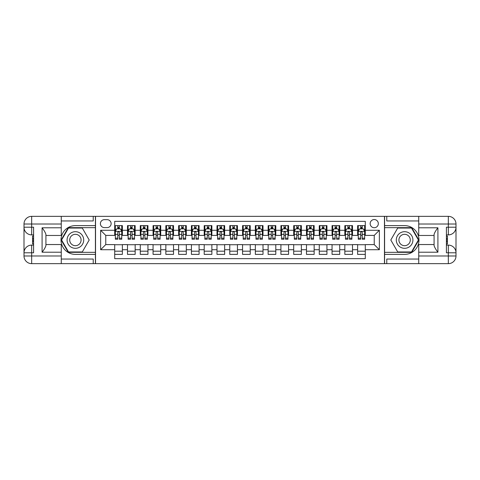 <?xml version="1.0" encoding="UTF-8"?>
<svg xmlns="http://www.w3.org/2000/svg" width="480" height="480" viewBox="0 0 480 480"><rect width="100%" height="100%" fill="white"/><g stroke="black" fill="none" stroke-linecap="round" stroke-linejoin="round"><path stroke-width="0.72" d="M374.238 219.546A4.092 4.092 0 0 0 370.152 223.638A4.092 4.092 0 0 0 374.238 227.724A4.092 4.092 0 0 0 378.33 223.638A4.092 4.092 0 0 0 374.238 219.546M61.266 259.05L93.228 259.05L93.228 263.652L418.734 263.652L418.734 255.984L448.332 255.984L448.332 252.786L446.412 252.786L446.412 227.214L448.332 227.214L448.332 224.016L418.734 224.016L418.734 227.79L437.91 227.79L437.91 252.21C435.864 249.582 434.586 247.368 434.076 245.568L434.076 234.432C434.586 232.632 435.864 230.418 437.91 227.79M365.292 225.618L357.618 225.618L357.618 230.286L352.506 230.286L352.506 235.398L357.618 235.398L357.618 230.286M352.506 230.286L352.506 225.618L344.838 225.618L344.838 230.286L339.72 230.286L339.72 235.398L344.838 235.398L344.838 230.286M339.72 230.286L339.72 225.618L332.052 225.618L332.052 230.286L326.934 230.286L326.934 235.398L332.052 235.398L332.052 230.286M326.934 230.286L326.934 225.618L319.266 225.618L319.266 230.286L314.154 230.286L314.154 235.398L319.266 235.398L319.266 230.286M314.154 230.286L314.154 225.618L306.48 225.618L306.48 230.286L301.368 230.286L301.368 235.398L306.48 235.398L306.48 230.286M301.368 230.286L301.368 225.618L293.694 225.618L293.694 230.286L288.582 230.286L288.582 235.398L293.694 235.398L293.694 230.286M288.582 230.286L288.582 225.618L280.914 225.618L280.914 230.286L275.796 230.286L275.796 235.398L280.914 235.398L280.914 230.286M275.796 230.286L275.796 225.618L268.128 225.618L268.128 230.286L263.01 230.286L263.01 235.398L268.128 235.398L268.128 230.286M263.01 230.286L263.01 225.618L255.342 225.618L255.342 230.286L250.23 230.286L250.23 235.398L255.342 235.398L255.342 230.286M250.23 230.286L250.23 225.618L242.556 225.618L242.556 230.286L237.444 230.286L237.444 235.398L242.556 235.398L242.556 230.286M237.444 230.286L237.444 225.618L229.77 225.618L229.77 230.286L224.658 230.286L224.658 235.398L229.77 235.398L229.77 230.286M224.658 230.286L224.658 225.618L216.99 225.618L216.99 230.286L211.872 230.286L211.872 235.398L216.99 235.398L216.99 230.286M211.872 230.286L211.872 225.618L204.204 225.618L204.204 230.286L199.086 230.286L199.086 235.398L204.204 235.398L204.204 230.286M199.086 230.286L199.086 225.618L191.418 225.618L191.418 230.286L186.306 230.286L186.306 235.398L191.418 235.398L191.418 230.286M186.306 230.286L186.306 225.618L178.632 225.618L178.632 230.286L173.52 230.286L173.52 235.398L178.632 235.398L178.632 230.286M173.52 230.286L173.52 225.618L165.846 225.618L165.846 230.286L160.734 230.286L160.734 235.398L165.846 235.398L165.846 230.286M160.734 230.286L160.734 225.618L153.066 225.618L153.066 230.286L147.948 230.286L147.948 235.398L153.066 235.398L153.066 230.286M147.948 230.286L147.948 225.618L140.28 225.618L140.28 230.286L135.162 230.286L135.162 235.398L140.28 235.398L140.28 230.286M135.162 230.286L135.162 225.618L127.494 225.618L127.494 235.398L122.382 235.398L122.382 225.618L114.708 225.618M114.708 254.382L122.382 254.382L122.382 244.602L127.494 244.602L127.494 254.382L135.162 254.382L135.162 244.602L140.28 244.602L140.28 249.714L135.162 249.714M140.28 249.714L140.28 254.382L147.948 254.382L147.948 244.602L153.066 244.602L153.066 249.714L147.948 249.714M153.066 249.714L153.066 254.382L160.734 254.382L160.734 244.602L165.846 244.602L165.846 249.714L160.734 249.714M165.846 249.714L165.846 254.382L173.52 254.382L173.52 244.602L178.632 244.602L178.632 249.714L173.52 249.714M178.632 249.714L178.632 254.382L186.306 254.382L186.306 244.602L191.418 244.602L191.418 249.714L186.306 249.714M191.418 249.714L191.418 254.382L199.086 254.382L199.086 244.602L204.204 244.602L204.204 249.714L199.086 249.714M204.204 249.714L204.204 254.382L211.872 254.382L211.872 244.602L216.99 244.602L216.99 249.714L211.872 249.714M216.99 249.714L216.99 254.382L224.658 254.382L224.658 244.602L229.77 244.602L229.77 249.714L224.658 249.714M229.77 249.714L229.77 254.382L237.444 254.382L237.444 244.602L242.556 244.602L242.556 249.714L237.444 249.714M242.556 249.714L242.556 254.382L250.23 254.382L250.23 244.602L255.342 244.602L255.342 249.714L250.23 249.714M255.342 249.714L255.342 254.382L263.01 254.382L263.01 244.602L268.128 244.602L268.128 249.714L263.01 249.714M268.128 249.714L268.128 254.382L275.796 254.382L275.796 244.602L280.914 244.602L280.914 249.714L275.796 249.714M280.914 249.714L280.914 254.382L288.582 254.382L288.582 244.602L293.694 244.602L293.694 249.714L288.582 249.714M293.694 249.714L293.694 254.382L301.368 254.382L301.368 244.602L306.48 244.602L306.48 249.714L301.368 249.714M306.48 249.714L306.48 254.382L314.154 254.382L314.154 244.602L319.266 244.602L319.266 249.714L314.154 249.714M319.266 249.714L319.266 254.382L326.934 254.382L326.934 244.602L332.052 244.602L332.052 249.714L326.934 249.714M332.052 249.714L332.052 254.382L339.72 254.382L339.72 244.602L344.838 244.602L344.838 249.714L339.72 249.714M344.838 249.714L344.838 254.382L352.506 254.382L352.506 244.602L357.618 244.602L357.618 249.714L352.506 249.714M104.352 227.598L107.166 227.598A3.966 3.966 0 0 0 111.126 223.638A3.966 3.966 0 0 0 107.166 219.672L104.352 219.672A3.966 3.966 0 0 0 100.392 223.638A3.966 3.966 0 0 0 104.352 227.598M418.734 220.95L386.772 220.95L386.772 216.348L384.468 216.348L384.468 263.652M384.468 216.348L61.266 216.348L61.266 224.016L31.668 224.016L31.668 227.214L33.588 227.214L33.588 252.786L31.668 252.786L31.668 255.984L61.266 255.984L61.266 252.21L42.09 252.21L42.09 227.79C44.136 230.418 45.414 232.632 45.924 234.432L45.924 245.568C45.414 247.368 44.136 249.582 42.09 252.21M95.532 263.652L95.532 216.348M365.292 230.286L365.292 221.334L114.708 221.334L114.708 235.398L105.762 235.398L105.762 244.602L114.708 244.602L114.708 258.666L365.292 258.666L365.292 244.602L374.238 244.602L374.238 235.398L365.292 235.398L365.292 230.286L379.356 230.286L379.356 249.714L365.292 249.714M114.708 249.714L100.644 249.714L100.644 230.286L114.708 230.286M357.618 249.714L357.618 254.382L365.292 254.382M114.708 228.816L115.35 228.816M117.774 228.816L119.31 228.816M121.74 228.816L122.382 228.816M114.708 235.272L115.35 235.272M117.774 235.272L119.31 235.272M121.74 235.272L122.382 235.272M114.708 244.728L122.382 244.728M114.708 251.184L122.382 251.184M127.494 235.272L128.13 235.272M130.56 235.272L132.096 235.272M134.526 235.272L135.162 235.272M127.494 228.816L128.13 228.816M130.56 228.816L132.096 228.816M134.526 228.816L135.162 228.816M127.494 244.728L135.162 244.728M127.494 251.184L135.162 251.184M140.28 244.728L147.948 244.728M140.28 251.184L147.948 251.184M140.28 228.816L140.916 228.816M143.346 228.816L144.882 228.816M147.312 228.816L147.948 228.816M140.28 235.272L140.916 235.272M143.346 235.272L144.882 235.272M147.312 235.272L147.948 235.272M153.066 244.728L160.734 244.728M153.066 251.184L160.734 251.184M153.066 228.816L153.702 228.816M156.132 228.816L157.668 228.816M160.092 228.816L160.734 228.816M153.066 235.272L153.702 235.272M156.132 235.272L157.668 235.272M160.092 235.272L160.734 235.272M165.846 244.728L173.52 244.728M165.846 251.184L173.52 251.184M165.846 228.816L166.488 228.816M168.918 228.816L170.448 228.816M172.878 228.816L173.52 228.816M165.846 235.272L166.488 235.272M168.918 235.272L170.448 235.272M172.878 235.272L173.52 235.272M178.632 244.728L186.306 244.728M178.632 251.184L186.306 251.184M178.632 228.816L179.274 228.816M181.704 228.816L183.234 228.816M185.664 228.816L186.306 228.816M178.632 235.272L179.274 235.272M181.704 235.272L183.234 235.272M185.664 235.272L186.306 235.272M191.418 244.728L199.086 244.728M191.418 251.184L199.086 251.184M191.418 228.816L192.054 228.816M194.484 228.816L196.02 228.816M198.45 228.816L199.086 228.816M191.418 235.272L192.054 235.272M194.484 235.272L196.02 235.272M198.45 235.272L199.086 235.272M204.204 244.728L211.872 244.728M204.204 251.184L211.872 251.184M204.204 228.816L204.84 228.816M207.27 228.816L208.806 228.816M211.236 228.816L211.872 228.816M204.204 235.272L204.84 235.272M207.27 235.272L208.806 235.272M211.236 235.272L211.872 235.272M216.99 244.728L224.658 244.728M216.99 251.184L224.658 251.184M216.99 228.816L217.626 228.816M220.056 228.816L221.592 228.816M224.016 228.816L224.658 228.816M216.99 235.272L217.626 235.272M220.056 235.272L221.592 235.272M224.016 235.272L224.658 235.272M229.77 244.728L237.444 244.728M229.77 251.184L237.444 251.184M229.77 228.816L230.412 228.816M232.842 228.816L234.372 228.816M236.802 228.816L237.444 228.816M229.77 235.272L230.412 235.272M232.842 235.272L234.372 235.272M236.802 235.272L237.444 235.272M242.556 244.728L250.23 244.728M242.556 251.184L250.23 251.184M242.556 228.816L243.198 228.816M245.628 228.816L247.158 228.816M249.588 228.816L250.23 228.816M242.556 235.272L243.198 235.272M245.628 235.272L247.158 235.272M249.588 235.272L250.23 235.272M255.342 244.728L263.01 244.728M255.342 251.184L263.01 251.184M255.342 228.816L255.984 228.816M258.408 228.816L259.944 228.816M262.374 228.816L263.01 228.816M255.342 235.272L255.984 235.272M258.408 235.272L259.944 235.272M262.374 235.272L263.01 235.272M268.128 244.728L275.796 244.728M268.128 251.184L275.796 251.184M268.128 228.816L268.764 228.816M271.194 228.816L272.73 228.816M275.16 228.816L275.796 228.816M268.128 235.272L268.764 235.272M271.194 235.272L272.73 235.272M275.16 235.272L275.796 235.272M280.914 244.728L288.582 244.728M280.914 251.184L288.582 251.184M280.914 228.816L281.55 228.816M283.98 228.816L285.516 228.816M287.946 228.816L288.582 228.816M280.914 235.272L281.55 235.272M283.98 235.272L285.516 235.272M287.946 235.272L288.582 235.272M293.694 244.728L301.368 244.728M293.694 251.184L301.368 251.184M293.694 228.816L294.336 228.816M296.766 228.816L298.296 228.816M300.726 228.816L301.368 228.816M293.694 235.272L294.336 235.272M296.766 235.272L298.296 235.272M300.726 235.272L301.368 235.272M306.48 244.728L314.154 244.728M306.48 251.184L314.154 251.184M306.48 228.816L307.122 228.816M309.552 228.816L311.082 228.816M313.512 228.816L314.154 228.816M306.48 235.272L307.122 235.272M309.552 235.272L311.082 235.272M313.512 235.272L314.154 235.272M319.266 244.728L326.934 244.728M319.266 251.184L326.934 251.184M319.266 228.816L319.908 228.816M322.332 228.816L323.868 228.816M326.298 228.816L326.934 228.816M319.266 235.272L319.908 235.272M322.332 235.272L323.868 235.272M326.298 235.272L326.934 235.272M332.052 244.728L339.72 244.728M332.052 251.184L339.72 251.184M332.052 228.816L332.688 228.816M335.118 228.816L336.654 228.816M339.084 228.816L339.72 228.816M332.052 235.272L332.688 235.272M335.118 235.272L336.654 235.272M339.084 235.272L339.72 235.272M344.838 244.728L352.506 244.728M344.838 251.184L352.506 251.184M344.838 228.816L345.474 228.816M347.904 228.816L349.44 228.816M351.87 228.816L352.506 228.816M344.838 235.272L345.474 235.272M347.904 235.272L349.44 235.272M351.87 235.272L352.506 235.272M357.618 244.728L365.292 244.728M357.618 251.184L365.292 251.184M357.618 228.816L358.26 228.816M360.69 228.816L362.226 228.816M364.65 228.816L365.292 228.816M357.618 235.272L358.26 235.272M360.69 235.272L362.226 235.272M364.65 235.272L365.292 235.272M105.762 235.398L100.644 230.286M105.762 244.602L100.644 249.714M379.356 230.286L374.238 235.398M379.356 249.714L374.238 244.602M119.31 227.28L117.774 227.28M121.74 238.188L119.31 238.188L119.31 239.232L121.74 239.232L121.74 231.432L120.462 228.876L116.628 228.876L115.35 231.432L115.35 239.232L117.774 239.232L117.774 238.188L115.35 238.188M115.35 231.432L115.35 225.618M121.74 231.432L121.74 225.618M117.774 228.876L117.774 225.618M119.31 225.618L119.31 228.876M119.31 238.188L119.31 232.392C118.8 231.408 118.29 231.408 117.774 232.392L117.774 238.188M79.548 232.806A8.31 8.31 0 0 0 68.196 235.842A8.31 8.31 0 0 0 71.238 247.194A8.31 8.31 0 0 0 82.59 244.158A8.31 8.31 0 0 0 79.548 232.806M78.24 235.074A5.688 5.688 0 0 0 70.47 237.156A5.688 5.688 0 0 0 72.552 244.926A5.688 5.688 0 0 0 80.322 242.844A5.688 5.688 0 0 0 78.24 235.074M82.296 251.952L68.496 251.952L61.59 240L68.496 228.048L82.296 228.048L89.196 240L82.296 251.952M408.762 232.806A8.31 8.31 0 0 0 397.41 235.842A8.31 8.31 0 0 0 400.452 247.194A8.31 8.31 0 0 0 411.804 244.158A8.31 8.31 0 0 0 408.762 232.806M407.448 235.074A5.688 5.688 0 0 0 399.678 237.156A5.688 5.688 0 0 0 401.76 244.926A5.688 5.688 0 0 0 409.53 242.844A5.688 5.688 0 0 0 407.448 235.074M411.504 251.952L397.704 251.952L390.804 240L397.704 228.048L411.504 228.048L418.41 240L411.504 251.952M95.406 216.348L95.406 225.618L75.396 225.618A14.382 14.382 0 0 0 61.014 240A14.382 14.382 0 0 0 75.396 254.382L95.406 254.382L95.406 263.652M42.09 227.79L61.266 227.79L61.266 224.016M61.266 227.79L61.266 235.464L45.924 235.464M61.266 255.984L61.266 263.652L31.668 263.652A7.668 7.668 0 0 1 24 255.984L24 224.016A7.668 7.668 0 0 1 31.668 216.348L61.266 216.348M95.406 225.618L95.406 227.664L68.274 227.664L61.152 240L68.274 252.336L95.406 252.336L95.406 227.664M95.406 252.336L95.406 254.382M45.924 244.536L61.266 244.536L61.266 252.21M93.228 263.652L61.266 263.652M24 252.786A7.668 7.668 0 0 1 31.668 245.112A7.668 7.668 0 0 0 24 252.786L31.668 252.786L31.668 245.112L33.588 245.112M33.588 234.888L31.668 234.888L31.668 227.214L24 227.214A7.668 7.668 0 0 0 31.668 234.888A7.668 7.668 0 0 1 24 227.214M93.228 216.348L93.228 220.95L61.266 220.95M33.588 236.064L32.568 236.064L32.568 241.128L33.588 241.128M32.568 239.94L33.588 239.94M32.568 238.53L33.588 238.53M32.568 238.296L33.588 238.296M32.568 241.128L32.568 243.936L33.588 243.936M32.568 241.38L33.588 241.38M384.594 263.652L384.594 254.382L404.604 254.382A14.382 14.382 0 0 0 418.986 240A14.382 14.382 0 0 0 404.604 225.618L384.594 225.618L384.594 216.348M437.91 252.21L418.734 252.21L418.734 255.984M418.734 252.21L418.734 244.536L434.076 244.536M418.734 224.016L418.734 216.348L448.332 216.348A7.668 7.668 0 0 1 456 224.016L456 255.984A7.668 7.668 0 0 1 448.332 263.652L418.734 263.652M384.594 254.382L384.594 252.336L411.726 252.336L418.848 240L411.726 227.664L384.594 227.664L384.594 252.336M384.594 227.664L384.594 225.618M434.076 235.464L418.734 235.464L418.734 227.79M386.772 216.348L418.734 216.348M456 227.214A7.668 7.668 0 0 1 448.332 234.888A7.668 7.668 0 0 0 456 227.214L448.332 227.214L448.332 234.888L446.412 234.888M446.412 245.112L448.332 245.112L448.332 252.786L456 252.786A7.668 7.668 0 0 0 448.332 245.112A7.668 7.668 0 0 1 456 252.786M386.772 263.652L386.772 259.05L418.734 259.05M446.412 243.936L447.432 243.936L447.432 238.872L446.412 238.872M447.432 240.06L446.412 240.06M447.432 241.47L446.412 241.47M447.432 241.704L446.412 241.704M447.432 238.872L447.432 236.064L446.412 236.064M447.432 238.62L446.412 238.62M132.096 227.28L130.56 227.28M134.526 238.188L132.096 238.188L132.096 239.232L134.526 239.232L134.526 231.432L133.248 228.876L129.414 228.876L128.13 231.432L128.13 239.232L130.56 239.232L130.56 238.188L128.13 238.188M128.13 231.432L128.13 225.618M134.526 231.432L134.526 225.618M130.56 228.876L130.56 225.618M132.096 225.618L132.096 228.876M132.096 238.188L132.096 232.392C131.586 231.408 131.076 231.408 130.56 232.392L130.56 238.188M144.882 227.28L143.346 227.28M147.312 238.188L144.882 238.188L144.882 239.232L147.312 239.232L147.312 231.432L146.034 228.876L142.194 228.876L140.916 231.432L140.916 239.232L143.346 239.232L143.346 238.188L140.916 238.188M140.916 231.432L140.916 225.618M147.312 231.432L147.312 225.618M143.346 228.876L143.346 225.618M144.882 225.618L144.882 228.876M144.882 238.188L144.882 232.392C144.372 231.408 143.856 231.408 143.346 232.392L143.346 238.188M157.668 227.28L156.132 227.28M160.092 238.188L157.668 238.188L157.668 239.232L160.092 239.232L160.092 231.432L158.814 228.876L154.98 228.876L153.702 231.432L153.702 239.232L156.132 239.232L156.132 238.188L153.702 238.188M153.702 231.432L153.702 225.618M160.092 231.432L160.092 225.618M156.132 228.876L156.132 225.618M157.668 225.618L157.668 228.876M157.668 238.188L157.668 232.392C157.152 231.408 156.642 231.408 156.132 232.392L156.132 238.188M170.448 227.28L168.918 227.28M172.878 238.188L170.448 238.188L170.448 239.232L172.878 239.232L172.878 231.432L171.6 228.876L167.766 228.876L166.488 231.432L166.488 239.232L168.918 239.232L168.918 238.188L166.488 238.188M166.488 231.432L166.488 225.618M172.878 231.432L172.878 225.618M168.918 228.876L168.918 225.618M170.448 225.618L170.448 228.876M170.448 238.188L170.448 232.392C169.938 231.408 169.428 231.408 168.918 232.392L168.918 238.188M183.234 227.28L181.704 227.28M185.664 238.188L183.234 238.188L183.234 239.232L185.664 239.232L185.664 231.432L184.386 228.876L180.552 228.876L179.274 231.432L179.274 239.232L181.704 239.232L181.704 238.188L179.274 238.188M179.274 231.432L179.274 225.618M185.664 231.432L185.664 225.618M181.704 228.876L181.704 225.618M183.234 225.618L183.234 228.876M183.234 238.188L183.234 232.392C182.724 231.408 182.214 231.408 181.704 232.392L181.704 238.188M196.02 227.28L194.484 227.28M198.45 238.188L196.02 238.188L196.02 239.232L198.45 239.232L198.45 231.432L197.172 228.876L193.338 228.876L192.054 231.432L192.054 239.232L194.484 239.232L194.484 238.188L192.054 238.188M192.054 231.432L192.054 225.618M198.45 231.432L198.45 225.618M194.484 228.876L194.484 225.618M196.02 225.618L196.02 228.876M196.02 238.188L196.02 232.392C195.51 231.408 195 231.408 194.484 232.392L194.484 238.188M208.806 227.28L207.27 227.28M211.236 238.188L208.806 238.188L208.806 239.232L211.236 239.232L211.236 231.432L209.958 228.876L206.118 228.876L204.84 231.432L204.84 239.232L207.27 239.232L207.27 238.188L204.84 238.188M204.84 231.432L204.84 225.618M211.236 231.432L211.236 225.618M207.27 228.876L207.27 225.618M208.806 225.618L208.806 228.876M208.806 238.188L208.806 232.392C208.296 231.408 207.78 231.408 207.27 232.392L207.27 238.188M221.592 227.28L220.056 227.28M224.016 238.188L221.592 238.188L221.592 239.232L224.016 239.232L224.016 231.432L222.738 228.876L218.904 228.876L217.626 231.432L217.626 239.232L220.056 239.232L220.056 238.188L217.626 238.188M217.626 231.432L217.626 225.618M224.016 231.432L224.016 225.618M220.056 228.876L220.056 225.618M221.592 225.618L221.592 228.876M221.592 238.188L221.592 232.392C221.082 231.408 220.566 231.408 220.056 232.392L220.056 238.188M234.372 227.28L232.842 227.28M236.802 238.188L234.372 238.188L234.372 239.232L236.802 239.232L236.802 231.432L235.524 228.876L231.69 228.876L230.412 231.432L230.412 239.232L232.842 239.232L232.842 238.188L230.412 238.188M230.412 231.432L230.412 225.618M236.802 231.432L236.802 225.618M232.842 228.876L232.842 225.618M234.372 225.618L234.372 228.876M234.372 238.188L234.372 232.392C233.862 231.408 233.352 231.408 232.842 232.392L232.842 238.188M247.158 227.28L245.628 227.28M249.588 238.188L247.158 238.188L247.158 239.232L249.588 239.232L249.588 231.432L248.31 228.876L244.476 228.876L243.198 231.432L243.198 239.232L245.628 239.232L245.628 238.188L243.198 238.188M243.198 231.432L243.198 225.618M249.588 231.432L249.588 225.618M245.628 228.876L245.628 225.618M247.158 225.618L247.158 228.876M247.158 238.188L247.158 232.392C246.648 231.408 246.138 231.408 245.628 232.392L245.628 238.188M259.944 227.28L258.408 227.28M262.374 238.188L259.944 238.188L259.944 239.232L262.374 239.232L262.374 231.432L261.096 228.876L257.262 228.876L255.984 231.432L255.984 239.232L258.408 239.232L258.408 238.188L255.984 238.188M255.984 231.432L255.984 225.618M262.374 231.432L262.374 225.618M258.408 228.876L258.408 225.618M259.944 225.618L259.944 228.876M259.944 238.188L259.944 232.392C259.434 231.408 258.924 231.408 258.408 232.392L258.408 238.188M272.73 227.28L271.194 227.28M275.16 238.188L272.73 238.188L272.73 239.232L275.16 239.232L275.16 231.432L273.882 228.876L270.042 228.876L268.764 231.432L268.764 239.232L271.194 239.232L271.194 238.188L268.764 238.188M268.764 231.432L268.764 225.618M275.16 231.432L275.16 225.618M271.194 228.876L271.194 225.618M272.73 225.618L272.73 228.876M272.73 238.188L272.73 232.392C272.22 231.408 271.71 231.408 271.194 232.392L271.194 238.188M285.516 227.28L283.98 227.28M287.946 238.188L285.516 238.188L285.516 239.232L287.946 239.232L287.946 231.432L286.662 228.876L282.828 228.876L281.55 231.432L281.55 239.232L283.98 239.232L283.98 238.188L281.55 238.188M281.55 231.432L281.55 225.618M287.946 231.432L287.946 225.618M283.98 228.876L283.98 225.618M285.516 225.618L285.516 228.876M285.516 238.188L285.516 232.392C285.006 231.408 284.49 231.408 283.98 232.392L283.98 238.188M298.296 227.28L296.766 227.28M300.726 238.188L298.296 238.188L298.296 239.232L300.726 239.232L300.726 231.432L299.448 228.876L295.614 228.876L294.336 231.432L294.336 239.232L296.766 239.232L296.766 238.188L294.336 238.188M294.336 231.432L294.336 225.618M300.726 231.432L300.726 225.618M296.766 228.876L296.766 225.618M298.296 225.618L298.296 228.876M298.296 238.188L298.296 232.392C297.786 231.408 297.276 231.408 296.766 232.392L296.766 238.188M311.082 227.28L309.552 227.28M313.512 238.188L311.082 238.188L311.082 239.232L313.512 239.232L313.512 231.432L312.234 228.876L308.4 228.876L307.122 231.432L307.122 239.232L309.552 239.232L309.552 238.188L307.122 238.188M307.122 231.432L307.122 225.618M313.512 231.432L313.512 225.618M309.552 228.876L309.552 225.618M311.082 225.618L311.082 228.876M311.082 238.188L311.082 232.392C310.572 231.408 310.062 231.408 309.552 232.392L309.552 238.188M323.868 227.28L322.332 227.28M326.298 238.188L323.868 238.188L323.868 239.232L326.298 239.232L326.298 231.432L325.02 228.876L321.186 228.876L319.908 231.432L319.908 239.232L322.332 239.232L322.332 238.188L319.908 238.188M319.908 231.432L319.908 225.618M326.298 231.432L326.298 225.618M322.332 228.876L322.332 225.618M323.868 225.618L323.868 228.876M323.868 238.188L323.868 232.392C323.358 231.408 322.848 231.408 322.332 232.392L322.332 238.188M336.654 227.28L335.118 227.28M339.084 238.188L336.654 238.188L336.654 239.232L339.084 239.232L339.084 231.432L337.806 228.876L333.966 228.876L332.688 231.432L332.688 239.232L335.118 239.232L335.118 238.188L332.688 238.188M332.688 231.432L332.688 225.618M339.084 231.432L339.084 225.618M335.118 228.876L335.118 225.618M336.654 225.618L336.654 228.876M336.654 238.188L336.654 232.392C336.144 231.408 335.634 231.408 335.118 232.392L335.118 238.188M349.44 227.28L347.904 227.28M351.87 238.188L349.44 238.188L349.44 239.232L351.87 239.232L351.87 231.432L350.586 228.876L346.752 228.876L345.474 231.432L345.474 239.232L347.904 239.232L347.904 238.188L345.474 238.188M345.474 231.432L345.474 225.618M351.87 231.432L351.87 225.618M347.904 228.876L347.904 225.618M349.44 225.618L349.44 228.876M349.44 238.188L349.44 232.392C348.93 231.408 348.414 231.408 347.904 232.392L347.904 238.188M362.226 227.28L360.69 227.28M364.65 238.188L362.226 238.188L362.226 239.232L364.65 239.232L364.65 231.432L363.372 228.876L359.538 228.876L358.26 231.432L358.26 239.232L360.69 239.232L360.69 238.188L358.26 238.188M358.26 231.432L358.26 225.618M364.65 231.432L364.65 225.618M360.69 228.876L360.69 225.618M362.226 225.618L362.226 228.876M362.226 238.188L362.226 232.392C361.71 231.408 361.2 231.408 360.69 232.392L360.69 238.188M127.494 249.714L122.382 249.714M127.494 230.286L122.382 230.286M121.71 231.372L115.38 231.372M115.35 229.578L116.274 229.578M120.816 229.578L121.74 229.578M117.774 234.396L115.35 234.396M121.74 234.396L119.31 234.396M119.31 228.09L117.774 228.09M31.668 216.348A7.668 7.668 0 0 0 24 224.016L31.668 224.016L31.668 216.348M31.668 263.652L31.668 255.984L24 255.984A7.668 7.668 0 0 0 31.668 263.652M448.332 263.652A7.668 7.668 0 0 0 456 255.984L448.332 255.984L448.332 263.652M448.332 216.348L448.332 224.016L456 224.016A7.668 7.668 0 0 0 448.332 216.348M134.496 231.372L128.166 231.372M128.13 229.578L129.06 229.578M133.596 229.578L134.526 229.578M130.56 234.396L128.13 234.396M134.526 234.396L132.096 234.396M132.096 228.09L130.56 228.09M147.276 231.372L140.952 231.372M140.916 229.578L141.846 229.578M146.382 229.578L147.312 229.578M143.346 234.396L140.916 234.396M147.312 234.396L144.882 234.396M144.882 228.09L143.346 228.09M160.062 231.372L153.732 231.372M153.702 229.578L154.632 229.578M159.168 229.578L160.092 229.578M156.132 234.396L153.702 234.396M160.092 234.396L157.668 234.396M157.668 228.09L156.132 228.09M172.848 231.372L166.518 231.372M166.488 229.578L167.412 229.578M171.954 229.578L172.878 229.578M168.918 234.396L166.488 234.396M172.878 234.396L170.448 234.396M170.448 228.09L168.918 228.09M185.634 231.372L179.304 231.372M179.274 229.578L180.198 229.578M184.74 229.578L185.664 229.578M181.704 234.396L179.274 234.396M185.664 234.396L183.234 234.396M183.234 228.09L181.704 228.09M198.42 231.372L192.09 231.372M192.054 229.578L192.984 229.578M197.52 229.578L198.45 229.578M194.484 234.396L192.054 234.396M198.45 234.396L196.02 234.396M196.02 228.09L194.484 228.09M211.2 231.372L204.876 231.372M204.84 229.578L205.77 229.578M210.306 229.578L211.236 229.578M207.27 234.396L204.84 234.396M211.236 234.396L208.806 234.396M208.806 228.09L207.27 228.09M223.986 231.372L217.656 231.372M217.626 229.578L218.556 229.578M223.092 229.578L224.016 229.578M220.056 234.396L217.626 234.396M224.016 234.396L221.592 234.396M221.592 228.09L220.056 228.09M236.772 231.372L230.442 231.372M230.412 229.578L231.336 229.578M235.878 229.578L236.802 229.578M232.842 234.396L230.412 234.396M236.802 234.396L234.372 234.396M234.372 228.09L232.842 228.09M249.558 231.372L243.228 231.372M243.198 229.578L244.122 229.578M248.664 229.578L249.588 229.578M245.628 234.396L243.198 234.396M249.588 234.396L247.158 234.396M247.158 228.09L245.628 228.09M262.344 231.372L256.014 231.372M255.984 229.578L256.908 229.578M261.444 229.578L262.374 229.578M258.408 234.396L255.984 234.396M262.374 234.396L259.944 234.396M259.944 228.09L258.408 228.09M275.124 231.372L268.8 231.372M268.764 229.578L269.694 229.578M274.23 229.578L275.16 229.578M271.194 234.396L268.764 234.396M275.16 234.396L272.73 234.396M272.73 228.09L271.194 228.09M287.91 231.372L281.58 231.372M281.55 229.578L282.48 229.578M287.016 229.578L287.946 229.578M283.98 234.396L281.55 234.396M287.946 234.396L285.516 234.396M285.516 228.09L283.98 228.09M300.696 231.372L294.366 231.372M294.336 229.578L295.26 229.578M299.802 229.578L300.726 229.578M296.766 234.396L294.336 234.396M300.726 234.396L298.296 234.396M298.296 228.09L296.766 228.09M313.482 231.372L307.152 231.372M307.122 229.578L308.046 229.578M312.588 229.578L313.512 229.578M309.552 234.396L307.122 234.396M313.512 234.396L311.082 234.396M311.082 228.09L309.552 228.09M326.268 231.372L319.938 231.372M319.908 229.578L320.832 229.578M325.368 229.578L326.298 229.578M322.332 234.396L319.908 234.396M326.298 234.396L323.868 234.396M323.868 228.09L322.332 228.09M339.048 231.372L332.724 231.372M332.688 229.578L333.618 229.578M338.154 229.578L339.084 229.578M335.118 234.396L332.688 234.396M339.084 234.396L336.654 234.396M336.654 228.09L335.118 228.09M351.834 231.372L345.504 231.372M345.474 229.578L346.404 229.578M350.94 229.578L351.87 229.578M347.904 234.396L345.474 234.396M351.87 234.396L349.44 234.396M349.44 228.09L347.904 228.09M364.62 231.372L358.29 231.372M358.26 229.578L359.184 229.578M363.726 229.578L364.65 229.578M360.69 234.396L358.26 234.396M364.65 234.396L362.226 234.396M362.226 228.09L360.69 228.09"/></g></svg>
